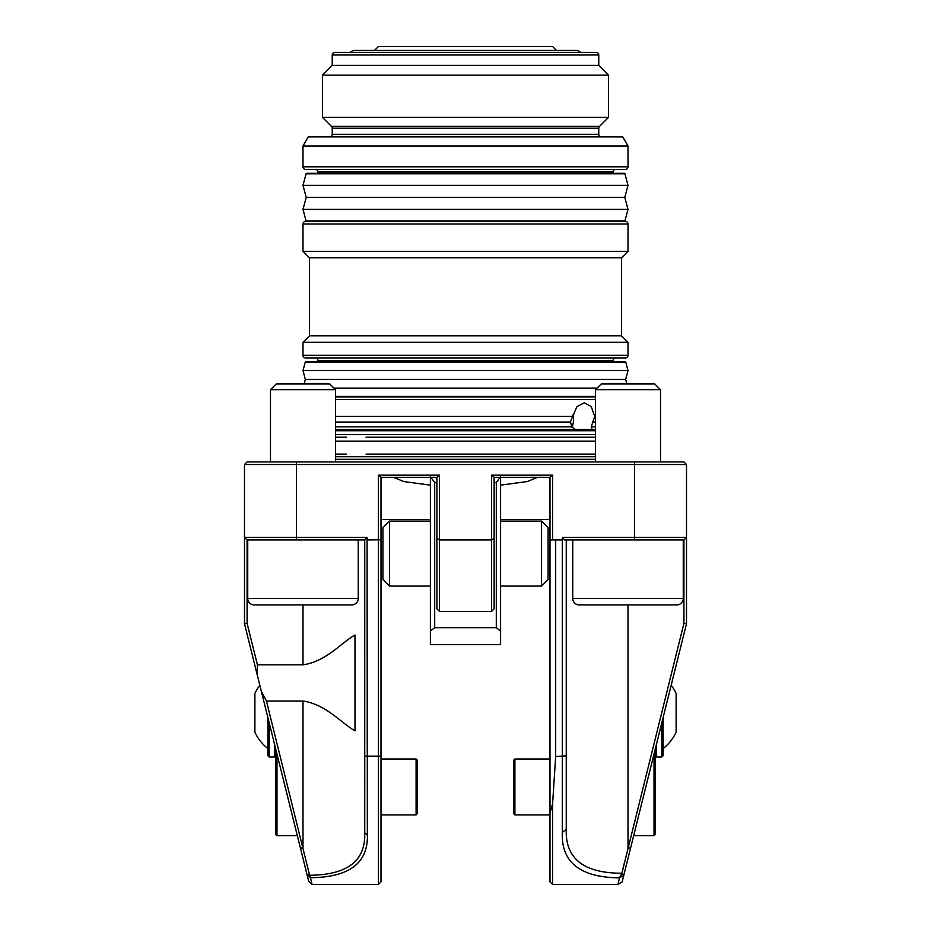 <?xml version="1.0" encoding="UTF-8"?>
<svg xmlns="http://www.w3.org/2000/svg" width="931" height="931" viewBox="0 0 931 931"><rect width="100%" height="100%" fill="white"/><g stroke="black" fill="none" stroke-linecap="round" stroke-linejoin="round"><path stroke-width="1.4" d="M389.449 586.088L389.449 521.081L382.944 527.574L382.944 579.582L389.449 586.088L430.401 586.088M541.551 586.088L548.056 579.582L548.056 527.574L541.551 521.081L541.551 586.088L500.599 586.088M514.901 814.893L513.598 813.601L513.598 760.29L514.901 758.998L514.901 814.893L550 814.893M656.611 743.66L656.611 757.043L655.308 755.739L655.308 748.873L655.308 834.397L654.016 835.701L654.016 754.087M416.099 758.998L417.402 760.29L417.402 813.601L416.099 814.893L416.099 758.998L381 758.998M276.984 754.087L276.984 835.701L275.692 834.397L275.692 748.873L275.692 755.739L274.389 757.043L274.389 743.66M335.497 396.92L595.503 396.92M305.845 361.822L625.155 361.822A0.652 0.652 0 0 1 625.783 362.299L628.006 370.596L302.994 370.596L305.217 362.299A0.652 0.652 0 0 1 305.845 361.822M615.263 361.822L315.737 361.822M628.006 370.596L625.655 379.371L305.345 379.371L302.994 370.596M305.345 379.371L304.123 383.921M597.074 388.146L333.926 388.146M625.655 379.371L626.877 383.921M306.078 220.926L624.922 220.926A0.652 0.652 0 0 1 624.294 221.415L306.706 221.415A0.652 0.652 0 0 1 306.078 220.926L302.994 209.382L306.218 197.36L302.994 185.339L306.078 173.794A0.652 0.652 0 0 1 306.706 173.306L624.294 173.306A0.652 0.652 0 0 1 624.922 173.794L628.006 185.339L302.994 185.339M615.659 169.407A2.595 2.595 0 0 0 613.063 172.002L613.063 173.306L314.876 173.306L317.937 173.306L317.937 172.002A2.595 2.595 0 0 0 315.341 169.407M628.006 185.339L624.782 197.36L306.218 197.36M624.782 197.36L628.006 209.382L302.994 209.382M624.922 220.926L628.006 209.382M663.116 717.592L663.116 755.739L661.813 757.043L661.813 722.805M671.17 685.274A45.503 45.503 0 0 1 676.115 693.42L676.115 732.266A45.503 45.503 0 0 1 663.116 748.594M676.115 727.856L676.115 720.35M269.187 722.805L269.187 757.043L267.884 755.739L267.884 717.592M259.83 685.274A45.503 45.503 0 0 0 254.885 693.42L254.885 732.266A45.503 45.503 0 0 0 267.884 748.594M254.885 697.831L254.885 705.337M247.739 539.933L247.739 598.435A6.505 6.505 0 0 0 254.233 604.929L351.743 604.929A6.505 6.505 0 0 0 358.249 598.435L358.249 539.933M270.49 389.705L276.274 383.921L329.702 383.921L335.497 389.705L270.49 389.705L270.49 461.927M335.497 389.705L335.497 461.927M329.12 604.929L276.856 604.929M572.751 539.933L572.751 598.435A6.505 6.505 0 0 0 579.257 604.929L676.767 604.929A6.505 6.505 0 0 0 683.261 598.435L683.261 539.933M595.503 389.705L601.298 383.921L654.726 383.921L660.51 389.705L595.503 389.705L595.503 461.927M660.51 389.705L660.51 461.927M654.144 604.929L601.88 604.929M350.347 52.404A6.505 6.505 0 0 1 354.99 50.449L374.495 50.449L378.393 46.55L552.607 46.55L556.505 50.449L576.01 50.449A6.505 6.505 0 0 1 580.653 52.404M575.009 429.424L571.785 426.817L570.505 422.057L571.564 419.02L576.917 406.649L584.354 402.774L591.278 406.638L594.711 416.425L591.232 426.817L592.035 429.424M572.018 427.306A16.246 11.079 90 0 0 573.566 419.02A16.246 11.079 90 0 0 573.147 414.563M257.421 664.839L257.2 674.742L244.492 623.735L244.492 537.327L367.07 537.327L364.754 539.933L247.087 539.933L247.087 623.409L257.421 664.839L302.994 664.839C326.199 661.58 342.468 641.703 354.99 635.058L354.99 730.812C342.527 724.225 326.234 704.325 302.994 701.031L266.441 701.031L309.604 875.256C347.298 875 365.674 860.896 364.743 832.919L364.743 539.933M257.2 674.742L261.297 691.139L266.441 701.031M598.761 54.999L332.239 54.999A2.595 2.595 0 0 1 334.846 52.404L596.154 52.404A2.595 2.595 0 0 1 598.761 54.999L598.761 65.403L332.239 65.403L322.487 75.155L322.487 117.399L608.513 117.399L608.513 75.155L322.487 75.155M601.356 136.904A2.595 2.595 0 0 1 598.761 134.308L598.761 128.234A2.595 2.595 0 0 1 599.517 126.395L608.513 117.399M329.644 136.904A2.595 2.595 0 0 0 332.239 134.308L598.761 134.308M598.761 128.234L332.239 128.234A2.595 2.595 0 0 0 331.483 126.395L322.487 117.399M613.063 361.822L613.063 360.518A2.595 2.595 0 0 1 615.659 357.923L315.341 357.923A2.595 2.595 0 0 1 317.937 360.518L317.937 361.822M625.411 357.923L305.589 357.923A2.595 2.595 0 0 1 302.994 355.316L628.006 355.316A2.595 2.595 0 0 1 625.411 357.923M628.006 224.01L302.994 224.01A2.595 2.595 0 0 1 305.589 221.415L625.411 221.415A2.595 2.595 0 0 1 628.006 224.01L628.006 251.312L302.994 251.312L309.488 257.817L309.488 335.812L621.512 335.812L628.006 342.317L302.994 342.317L302.994 355.316M625.411 169.407L305.589 169.407A2.595 2.595 0 0 1 302.994 166.812L628.006 166.812A2.595 2.595 0 0 1 625.411 169.407M595.503 437.221L366.046 437.221M335.497 454.119L346.541 454.119M309.488 335.812L302.994 342.317M628.006 251.312L621.512 257.817L309.488 257.817M302.994 146.004L308.242 136.904L622.758 136.904L628.006 146.004L302.994 146.004L302.994 166.812M332.239 54.999L332.239 65.403M598.761 65.403L608.513 75.155M332.239 128.234L332.239 134.308M628.006 146.004L628.006 166.812M302.994 224.01L302.994 251.312M621.512 257.817L621.512 335.812M628.006 342.317L628.006 355.316M572.833 416.425L335.497 416.425M595.503 416.425L594.711 416.425M537.001 477.556L527.249 481.536L500.599 485.156M430.401 485.156L403.775 481.548L393.999 477.556M555.679 539.933L555.679 756.426L552.607 803.721L552.607 884.45L550 881.855L550 477.312L494.093 477.312L491.498 475.171L552.607 475.171L552.607 539.933L562.312 539.933L562.522 537.327L686.508 537.327L686.508 623.735L622.141 881.925L617.94 884.45L619.534 877.875C580.176 877.433 561.09 862.281 562.312 832.419L562.312 539.933M552.607 884.45L617.94 884.45L622.141 881.925L617.94 884.45L552.607 884.45L550 881.855M552.607 803.721L550 813.473M550 539.933L552.607 539.933L550 539.794M335.497 429.424L595.503 429.424M595.503 422.057L592.279 422.057M570.505 422.057L335.497 422.057M593.594 429.424L595.433 430.727L335.497 430.727M367.07 537.327L367.349 834.607C368.327 862.967 349.369 877.339 310.454 877.712L312.083 884.45L308.638 881.017L261.297 691.139M308.638 881.017L312.083 884.45L378.393 884.45L378.393 475.171L439.502 475.171L439.502 611.434L436.895 608.839L436.895 477.312M312.083 884.45L378.393 884.45L381 881.855L381 477.312L436.907 477.312L439.502 475.171M244.492 464.522L247.087 461.927L683.913 461.927L686.508 464.522L244.492 464.522L244.492 537.327L247.087 539.933M367.349 539.933L381 539.794M439.502 611.434L491.498 611.434L491.498 539.933L439.502 539.933L436.895 538.351M494.105 477.312L494.105 538.351L491.498 539.933L491.498 475.171M494.105 538.351L494.105 608.839L491.498 611.434M686.508 464.522L686.508 537.327L683.913 539.933L564.372 539.933L562.522 537.327M335.497 437.221L346.541 437.221M566.257 539.933L566.257 829.277C565.187 858.591 583.737 873.243 621.885 873.231L683.913 623.409L683.913 539.933M624.492 862.315L622.187 871.975M381 519.533L430.401 519.533M500.599 519.533L550 519.533M378.393 884.45L381 881.855M378.393 475.171L380.988 477.312M550.012 477.312L552.607 475.171M686.508 623.735L683.913 623.409M566.257 829.277L562.312 832.419M621.885 873.231L619.534 877.875L623.793 875.28L621.885 873.231M247.087 623.409L244.492 623.735M306.974 874.337L310.454 877.712L309.604 875.256L306.974 874.337M367.349 834.607L364.743 832.919M430.401 477.312L430.401 644.589L500.599 644.589L500.599 477.312M500.436 476.881L496.304 482.502L496.304 627.68L500.599 631.055M430.401 631.055L434.696 627.68L496.304 627.68M434.696 627.68L434.696 482.502L430.564 476.881M436.895 482.502L434.696 482.502M496.304 482.502L494.105 482.502M374.495 50.449L556.505 50.449M354.99 50.449L576.01 50.449M335.497 396.443L595.503 396.443M625.783 362.299L305.217 362.299M624.922 173.794L306.078 173.794M247.739 598.435L358.249 598.435M572.751 598.435L683.261 598.435M595.503 399.515L335.497 399.515M335.497 434.626L595.503 434.626M595.503 456.725L335.497 456.725M331.483 126.395L599.517 126.395M613.063 172.002L317.937 172.002M613.063 360.518L317.937 360.518M335.497 459.32L595.503 459.32M555.679 756.426L566.257 755.902M595.503 426.817L591.232 426.817M571.785 426.817L335.497 426.817M302.994 701.031L302.994 847.629L300.469 848.257M302.994 604.929L302.994 664.839M364.743 756.147L381 756.147M296.489 461.927L296.489 539.933M634.511 461.927L634.511 539.933M628.006 604.929L628.006 847.629L630.531 848.257M389.449 521.081L430.401 521.081M500.599 521.081L541.551 521.081M633.662 835.701L654.016 835.701M514.901 758.998L550 758.998M416.099 814.893L381 814.893M297.338 835.701L276.984 835.701M595.503 454.119L366.046 454.119M335.497 441.119L595.503 441.119M656.611 757.043L661.813 757.043M274.389 757.043L269.187 757.043"/></g></svg>
